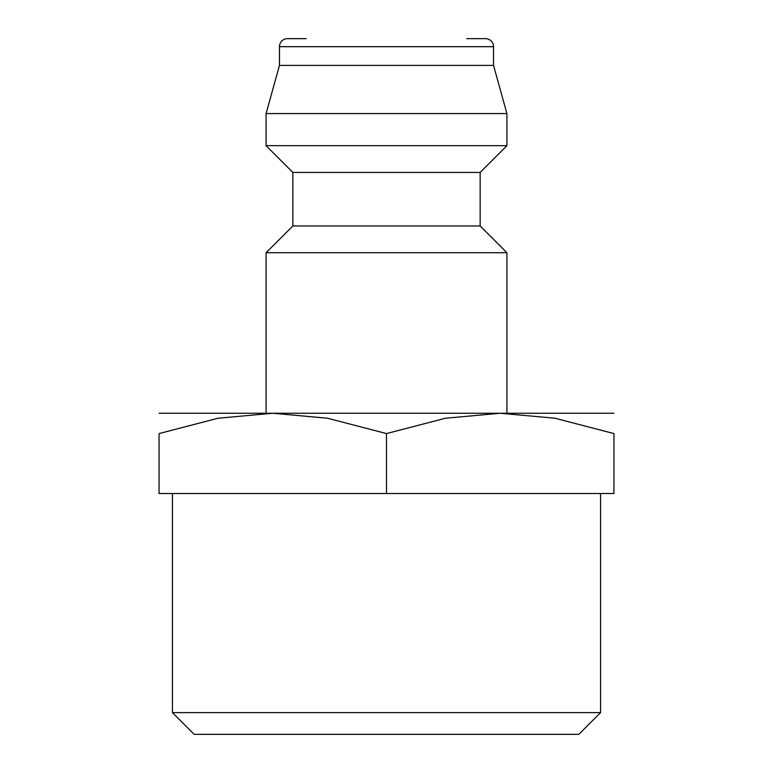 <?xml version="1.0" encoding="UTF-8"?>
<svg xmlns="http://www.w3.org/2000/svg" width="773" height="773" viewBox="0 0 773 773"><rect width="100%" height="100%" fill="white"/><g stroke="black" fill="none" stroke-linecap="round" stroke-linejoin="round"><path stroke-width="1.16" d="M480.149 225.958L292.851 225.958L292.851 172.437L480.149 172.437L480.149 225.958L506.914 252.713L266.086 252.713L266.086 413.255M466.776 38.65L485.502 38.65A8.03 8.03 0 0 1 493.532 46.68L493.532 65.405L506.914 113.573L506.914 145.682L266.086 145.682L292.851 172.437M506.914 113.573L266.086 113.573L266.086 145.682M493.532 65.405L279.468 65.405L266.086 113.573M306.224 38.65L287.498 38.65A8.03 8.03 0 0 0 279.468 46.68L279.468 65.405M159.064 413.255L613.936 413.255M272.782 413.255L327.559 418.241L386.5 433.576L445.441 418.241L500.218 413.255L555.004 418.241L613.936 433.576L613.936 493.532L159.064 493.532L159.064 433.576L217.996 418.241L272.782 413.255M172.437 712.629L194.158 734.35L578.842 734.35L600.563 712.629L172.437 712.629L172.437 493.532M159.064 433.614C159.064 406.376 159.064 406.376 159.064 433.614M613.936 433.614C613.936 406.376 613.936 406.376 613.936 433.614M386.5 493.532L386.5 433.576M493.532 46.68L279.468 46.68M292.851 225.958L266.086 252.713M600.563 493.532L600.563 712.629M480.149 172.437L506.914 145.682M506.914 252.713L506.914 413.255"/></g></svg>
